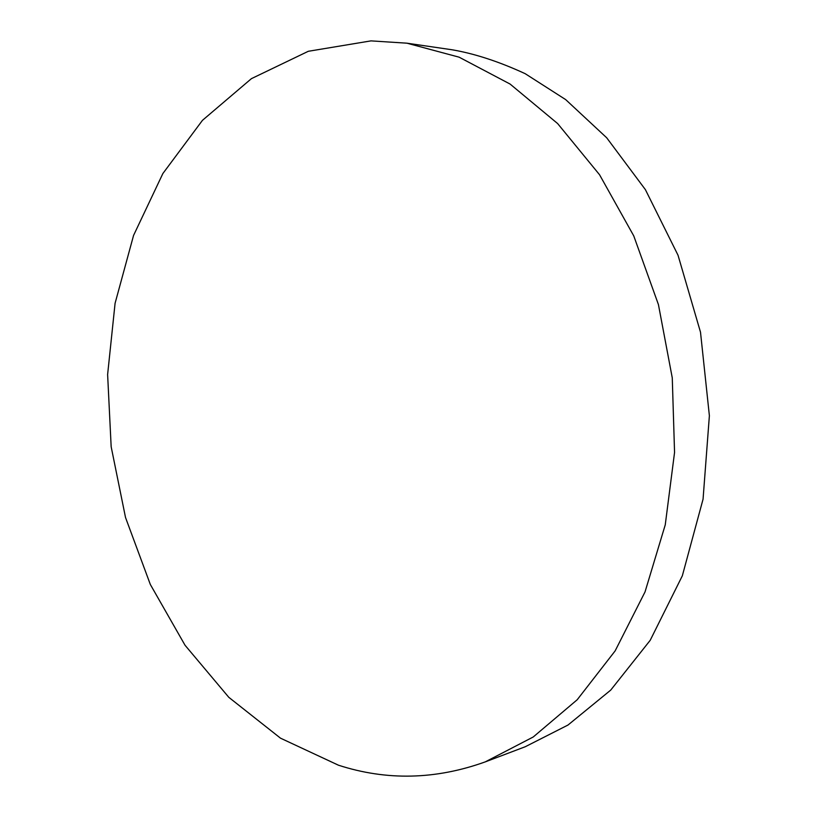 <?xml version="1.0" encoding="UTF-8"?>
<svg xmlns="http://www.w3.org/2000/svg" width="817" height="817" viewBox="0 0 817 817"><rect width="100%" height="100%" fill="white"/><g stroke="black" fill="none" stroke-linecap="round" stroke-linejoin="round"><path stroke-width="1.23" d="M338.452 765.202L280.486 738.159L228.811 697.33L185.04 645.256L150.338 584.492L125.522 517.518L111.163 446.746L107.619 374.533L115.085 303.281L133.569 235.419L162.869 173.541L202.453 120.344L251.422 78.646L308.305 51.287L370.979 40.881L406.876 43.178L459.123 57.18L510.094 84.059L557.633 123.561L599.545 174.736L633.747 235.878L658.431 304.588L672.268 377.883L674.556 452.434L665.252 524.841L645.032 591.917L615.119 650.924L577.211 699.74L533.246 736.975L485.237 761.893C435.584 779.714 386.655 780.817 338.452 765.202M485.237 761.893L525.28 746.728L567.999 725.036L610.728 690.099L650.199 640.314L682.338 575.791L703.059 499.187L709.381 415.73L700.506 332.202L678.028 255.231L645.399 189.646L606.684 137.767L565.67 99.603L525.168 73.673C499.126 61.653 474.8 53.687 452.199 49.796L406.876 43.178"/></g></svg>
